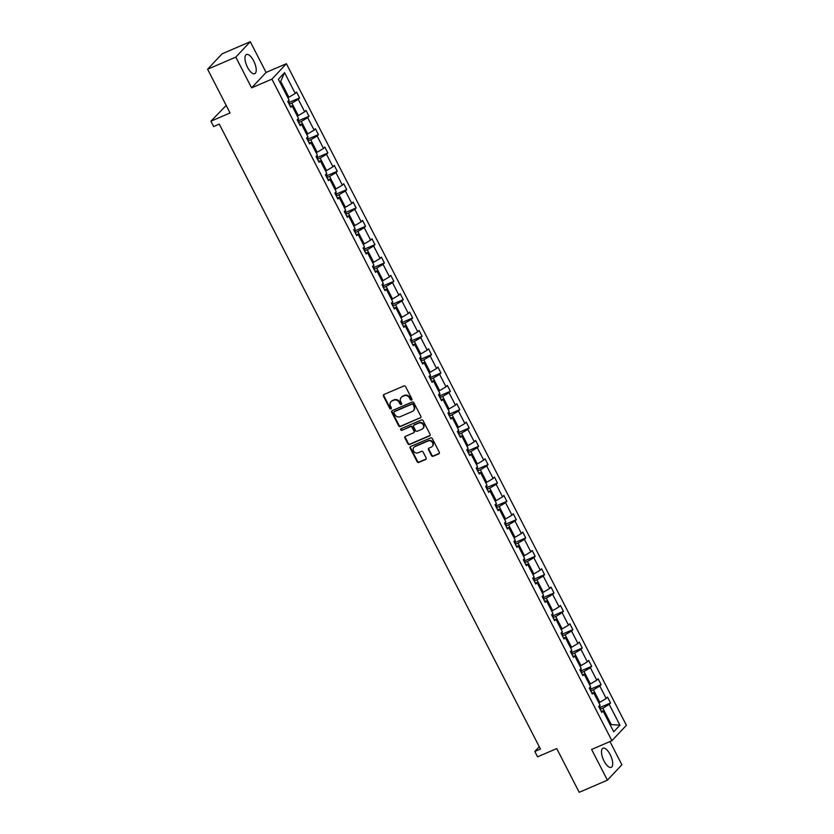 <?xml version="1.0" encoding="UTF-8"?>
<svg xmlns="http://www.w3.org/2000/svg" width="834" height="834" viewBox="0 0 834 834"><rect width="100%" height="100%" fill="white"/><g stroke="black" fill="none" stroke-linecap="round" stroke-linejoin="round"><path stroke-width="1.25" d="M411.516 400.028A0.917 0.834 -136.8 0 0 411.881 398.881L405.585 386.632A1.314 1.188 -136.8 0 0 403.885 385.954L383.953 394.513A1.314 1.188 -136.8 0 0 383.442 396.15L389.739 408.399A0.917 0.834 -136.8 0 0 391.188 408.702A0.917 0.834 -136.8 0 0 391.292 407.732L390.479 406.148A4.201 3.795 -136.8 0 1 392.116 400.935L393.784 400.226A4.201 3.795 -136.8 0 1 399.215 402.395L400.039 403.979A0.917 0.834 -136.8 0 0 401.477 404.271A0.917 0.834 -136.8 0 0 401.581 403.312L400.768 401.727A4.201 3.795 -136.8 0 1 402.415 396.515L404.073 395.796A4.201 3.795 -136.8 0 1 409.515 397.964L410.328 399.549A0.917 0.834 -136.8 0 0 411.516 400.028M401.456 397.13A4.201 3.795 -136.8 0 1 402.812 396.098L404.469 395.379A4.201 3.795 -136.8 0 1 409.911 397.547L410.724 399.132A0.917 0.834 -136.8 0 0 411.933 399.601M383.817 394.586A1.314 1.188 -136.8 0 0 383.828 395.733L390.135 407.982A0.917 0.834 -136.8 0 0 391.344 408.452M401.613 404.031A0.917 0.834 -136.8 0 0 401.634 404.031A0.917 0.834 -136.8 0 1 400.424 403.562L400.039 403.979M610.144 754.53A10.435 4.149 66.7 0 0 602.972 748.192A10.435 4.149 66.7 0 0 604.045 761.025A10.435 4.149 66.7 0 0 611.218 767.363A10.435 4.149 66.7 0 0 610.144 754.53M253.651 60.851A10.435 4.149 66.7 0 0 246.478 54.512A10.435 4.149 66.7 0 0 247.542 67.356A10.435 4.149 66.7 0 0 254.714 73.694A10.435 4.149 66.7 0 0 253.651 60.851M207.603 69.243L222.084 53.824L250.283 41.7L235.803 57.119L207.603 69.243L230.08 112.965L210.908 121.201L213.65 126.549L219.29 124.13L540.453 749.047L534.813 751.476L537.565 756.824L556.737 748.578L579.213 792.3L607.402 780.176L621.883 764.757L609.967 741.562M431.48 455.572A1.314 1.188 -136.8 0 0 433.18 456.25L438.778 453.842A1.314 1.188 -136.8 0 0 439.289 452.216L432.293 438.601A1.314 1.188 -136.8 0 0 430.594 437.923L410.662 446.492A1.314 1.188 -136.8 0 0 410.151 448.119L417.146 461.734A1.314 1.188 -136.8 0 0 418.845 462.411L425.601 459.503A1.314 1.188 -136.8 0 0 426.111 457.876L423.119 452.049A1.314 1.188 -136.8 0 0 421.42 451.371L418.074 452.81A3.513 3.18 -136.8 0 1 413.925 447.326A3.513 3.18 -136.8 0 1 414.894 446.638L428.019 440.998A3.513 3.18 -136.8 0 1 432.168 446.492A3.513 3.18 -136.8 0 1 431.188 447.17L428.999 448.108A1.314 1.188 -136.8 0 0 428.488 449.745L431.48 455.572L431.876 455.156A1.314 1.188 -136.8 0 0 433.576 455.833L439.164 453.425A1.314 1.188 -136.8 0 0 439.309 453.352M235.803 57.119L251.597 87.862L271.905 79.136L611.916 740.717L591.608 749.443L607.402 780.176M420.336 417.97A1.314 1.188 -136.8 0 0 420.847 416.333L413.852 402.718A1.314 1.188 -136.8 0 0 412.152 402.04L392.23 410.609A1.314 1.188 -136.8 0 0 391.709 412.236L398.704 425.851A1.314 1.188 -136.8 0 0 400.403 426.528L420.722 417.553A1.314 1.188 -136.8 0 0 420.868 417.48M423.067 420.659L430.073 434.274A1.314 1.188 -136.8 0 1 429.552 435.901L409.63 444.47A1.314 1.188 -136.8 0 1 407.93 443.792L404.928 437.965A1.314 1.188 -136.8 0 1 405.449 436.338L413.528 432.867A1.314 1.188 -136.8 0 0 414.039 431.23L412.059 427.373A1.314 1.188 -136.8 0 0 410.359 426.695L401.946 430.302A0.917 0.834 -136.8 0 1 400.862 428.874A0.917 0.834 -136.8 0 1 401.112 428.697L421.368 419.982A1.314 1.188 -136.8 0 1 423.067 420.659M601.106 711.152L603.045 710.975L601.731 712.372L598.708 706.492L600.021 705.095L593.62 692.637L592.307 694.034L589.294 688.154L590.597 686.757L584.196 674.299L582.883 675.696L579.87 669.827L581.173 668.43L574.772 655.972L573.458 657.369L570.446 651.49L571.759 650.093L565.348 637.635L564.045 639.032L561.021 633.152L562.335 631.755L555.924 619.297L554.62 620.694L551.597 614.814L552.911 613.417L546.51 600.96L545.196 602.356L542.173 596.487L543.487 595.09L537.086 582.632L535.772 584.019L532.749 578.15L534.062 576.753L527.661 564.295L526.348 565.692L523.325 559.812L524.638 558.415L518.237 545.957L516.924 547.354L513.9 541.474L515.214 540.078L508.813 527.62L507.499 529.017L504.487 523.147L505.79 521.75L499.389 509.293L498.075 510.679L495.062 504.81L496.376 503.413L489.965 490.955L488.661 492.352L485.638 486.472L486.952 485.075L480.54 472.617L479.237 474.014L476.214 468.135L477.528 466.738L471.127 454.28L469.813 455.677L466.79 449.807L468.103 448.411L461.702 435.953L460.389 437.339L457.366 431.47L458.679 430.073L452.278 417.615L450.965 419.012L447.941 413.132L449.255 411.735L442.854 399.277L441.54 400.674L438.517 394.795L439.831 393.398L433.43 380.94L432.116 382.337L429.103 376.468L430.407 375.071L424.006 362.613L422.692 363.999L419.679 358.13L420.993 356.733L414.581 344.275L413.278 345.672L410.255 339.792L411.569 338.396L405.157 325.938L403.854 327.335L400.831 321.455L402.144 320.058L395.743 307.6L394.43 308.997L391.407 303.117L392.72 301.731L386.319 289.262L385.006 290.659L381.982 284.79L383.296 283.393L376.895 270.935L375.581 272.332L372.558 266.453L373.872 265.056L367.471 252.598L366.157 253.995L363.134 248.115L364.448 246.718L358.047 234.26L356.733 235.657L353.72 229.777L355.023 228.391L348.622 215.923L347.309 217.32L344.296 211.45L345.599 210.053L339.198 197.595L337.895 198.992L334.872 193.113L336.185 191.716L329.774 179.258L328.471 180.655L325.448 174.775L326.761 173.378L320.36 160.92L319.047 162.317L316.023 156.438L317.337 155.051L310.936 142.583L309.623 143.98L306.599 138.11L307.913 136.713L301.512 124.256L300.198 125.653L297.175 119.773L298.489 118.376L292.088 105.918L290.774 107.315L287.751 101.435L289.064 100.038L278.379 79.24L284.561 72.652L295.246 93.46L296.56 92.063L299.583 97.932L298.27 99.329L304.671 111.787L305.984 110.39L309.007 116.27L307.694 117.667L314.095 130.125L315.408 128.728L318.432 134.608L317.118 136.005L323.519 148.462L324.833 147.065L327.856 152.945L326.542 154.332L332.943 166.8L334.257 165.403L337.27 171.272L335.966 172.669L342.367 185.127L343.681 183.73L346.694 189.61L345.391 191.007L351.792 203.465L353.095 202.068L356.118 207.947L354.804 209.344L361.216 221.802L362.519 220.405L365.542 226.285L364.229 227.672L370.63 240.14L371.943 238.743L374.966 244.612L373.653 246.009L380.054 258.467L381.367 257.07L384.391 262.95L383.077 264.347L389.478 276.805L390.792 275.408L393.815 281.287L392.501 282.684L398.902 295.142L400.216 293.745L403.239 299.625L401.925 301.011L408.326 313.48L409.64 312.083L412.653 317.952L411.35 319.349L417.751 331.807L419.064 330.41L422.077 336.29L420.774 337.687L427.175 350.144L428.478 348.748L431.501 354.627L430.188 356.024L436.599 368.482L437.902 367.085L440.925 372.965L439.612 374.362L446.013 386.82L447.326 385.423L450.35 391.292L449.036 392.689L455.437 405.147L456.751 403.75L459.774 409.63L458.46 411.026L464.861 423.484L466.175 422.087L469.198 427.967L467.884 429.364L474.285 441.822L475.599 440.425L478.622 446.305L477.309 447.702L483.71 460.159L485.023 458.763L488.036 464.632L486.733 466.029L493.134 478.487L494.447 477.09L497.46 482.969L496.157 484.366L502.558 496.824L503.861 495.427L506.884 501.307L505.571 502.704L511.982 515.162L513.285 513.765L516.309 519.645L514.995 521.042L521.396 533.499L522.709 532.102L525.733 537.972L524.419 539.369L530.82 551.827L532.134 550.43L535.157 556.309L533.843 557.706L540.244 570.164L541.558 568.767L544.581 574.647L543.268 576.044L549.669 588.502L550.982 587.105L554.005 592.984L552.692 594.381L559.093 606.839L560.406 605.442L563.419 611.312L562.116 612.709L568.517 625.166L569.831 623.769L572.843 629.649L571.54 631.046L577.941 643.504L579.255 642.107L582.268 647.987L580.954 649.384L587.365 661.842L588.668 660.445L591.692 666.324L590.378 667.721L596.779 680.179L598.093 678.782L601.116 684.651L599.802 686.048L606.203 698.506L607.517 697.109L610.54 702.989L609.227 704.386L619.923 725.194L613.73 731.772L603.045 710.975M271.905 79.136L286.385 63.707L626.397 725.299L611.916 740.717M590.743 690.99L593.422 689.843L599.823 702.301L598.812 702.739M599.823 702.301L606.203 698.506M593.422 689.843L599.802 686.048M591.681 692.814L593.62 692.637M581.319 672.652L583.998 671.506L590.399 683.963L589.388 684.401M590.399 683.963L596.779 680.179M583.998 671.506L590.378 667.721M582.257 674.477L584.196 674.299M571.895 654.325L574.574 653.168L580.985 665.626L579.964 666.064M580.985 665.626L587.365 661.842M574.574 653.168L580.954 649.384M572.833 656.149L574.772 655.972M562.481 635.988L565.15 634.83L571.561 647.288L570.539 647.726M571.561 647.288L577.941 643.504M565.15 634.83L571.54 631.046M563.419 637.812L565.348 637.635M553.057 617.65L555.736 616.503L562.137 628.961L561.115 629.399M562.137 628.961L568.517 625.166M555.736 616.503L562.116 612.709M553.995 619.474L555.924 619.297M543.632 599.312L546.312 598.166L552.713 610.624L551.691 611.061M552.713 610.624L559.093 606.839M546.312 598.166L552.692 594.381M544.571 601.137L546.51 600.96M534.208 580.975L536.888 579.828L543.288 592.286L542.267 592.724M543.288 592.286L549.669 588.502M536.888 579.828L543.268 576.044M535.147 582.81L537.086 582.632M524.784 562.648L527.463 561.49L533.864 573.948L532.853 574.386M533.864 573.948L540.244 570.164M527.463 561.49L533.843 557.706M525.722 564.472L527.661 564.295M515.36 544.31L518.039 543.163L524.44 555.621L523.429 556.059M524.44 555.621L530.82 551.827M518.039 543.163L524.419 539.369M516.298 546.134L518.237 545.957M505.936 525.973L508.615 524.826L515.016 537.284L514.005 537.721M515.016 537.284L521.396 533.499M508.615 524.826L514.995 521.042M506.874 527.797L508.813 527.62M496.511 507.635L499.191 506.488L505.602 518.946L504.58 519.384M505.602 518.946L511.982 515.162M499.191 506.488L505.571 502.704M497.45 509.47L499.389 509.293M487.098 489.308L489.767 488.151L496.178 500.608L495.156 501.046M496.178 500.608L502.558 496.824M489.767 488.151L496.157 484.366M488.036 491.132L489.965 490.955M477.673 470.97L480.353 469.823L486.754 482.281L485.732 482.719M486.754 482.281L493.134 478.487M480.353 469.823L486.733 466.029M478.612 472.795L480.54 472.617M468.249 452.633L470.929 451.486L477.329 463.944L476.308 464.382M477.329 463.944L483.71 460.159M470.929 451.486L477.309 447.702M469.188 454.457L471.127 454.28M458.825 434.295L461.504 433.148L467.905 445.606L466.884 446.044M467.905 445.606L474.285 441.822M461.504 433.148L467.884 429.364M459.763 436.13L461.702 435.953M449.401 415.968L452.08 414.811L458.481 427.269L457.47 427.706M458.481 427.269L464.861 423.484M452.08 414.811L458.46 411.026M450.339 417.792L452.278 417.615M439.977 397.63L442.656 396.484L449.057 408.941L448.046 409.369M449.057 408.941L455.437 405.147M442.656 396.484L449.036 392.689M440.915 399.455L442.854 399.277M430.553 379.293L433.232 378.146L439.633 390.604L438.621 391.042M439.633 390.604L446.013 386.82M433.232 378.146L439.612 374.362M431.491 381.117L433.43 380.94M421.128 360.955L423.808 359.808L430.219 372.266L429.197 372.704M430.219 372.266L436.599 368.482M423.808 359.808L430.188 356.024M422.067 362.79L424.006 362.613M411.704 342.628L414.383 341.471L420.795 353.929L419.773 354.367M420.795 353.929L427.175 350.144M414.383 341.471L420.774 337.687M412.653 344.452L414.581 344.275M402.29 324.29L404.97 323.133L411.37 335.602L410.349 336.029M411.37 335.602L417.751 331.807M404.97 323.133L411.35 319.349M403.229 326.115L405.157 325.938M392.866 305.953L395.545 304.806L401.946 317.264L400.925 317.702M401.946 317.264L408.326 313.48M395.545 304.806L401.925 301.011M393.804 307.777L395.743 307.6M383.442 287.615L386.121 286.469L392.522 298.926L391.5 299.364M392.522 298.926L398.902 295.142M386.121 286.469L392.501 282.684M384.38 289.45L386.319 289.262M374.018 269.288L376.697 268.131L383.098 280.589L382.087 281.027M383.098 280.589L389.478 276.805M376.697 268.131L383.077 264.347M374.956 271.113L376.895 270.935M364.594 250.951L367.273 249.793L373.674 262.262L372.662 262.689M373.674 262.262L380.054 258.467M367.273 249.793L373.653 246.009M365.532 252.775L367.471 252.598M355.169 232.613L357.849 231.466L364.249 243.924L363.238 244.362M364.249 243.924L370.63 240.14M357.849 231.466L364.229 227.672M356.108 234.437L358.047 234.26M345.745 214.275L348.424 213.129L354.825 225.587L353.814 226.024M354.825 225.587L361.216 221.802M348.424 213.129L354.804 209.344M346.683 216.11L348.622 215.923M336.321 195.948L339 194.791L345.412 207.249L344.39 207.687M345.412 207.249L351.792 203.465M339 194.791L345.391 191.007M337.27 197.773L339.198 197.595M326.907 177.611L329.586 176.454L335.987 188.922L334.966 189.349M335.987 188.922L342.367 185.127M329.586 176.454L335.966 172.669M327.845 179.435L329.774 179.258M317.483 159.273L320.162 158.126L326.563 170.584L325.541 171.022M326.563 170.584L332.943 166.8M320.162 158.126L326.542 154.332M318.421 161.098L320.36 160.92M308.059 140.936L310.738 139.789L317.139 152.247L316.117 152.685M317.139 152.247L323.519 148.462M310.738 139.789L317.118 136.005M308.997 142.77L310.936 142.583M298.635 122.608L301.314 121.451L307.715 133.909L306.703 134.347M307.715 133.909L314.095 130.125M301.314 121.451L307.694 117.667M299.573 124.433L301.512 124.256M289.21 104.271L291.89 103.114L298.291 115.582L297.279 116.009M298.291 115.582L304.671 111.787M291.89 103.114L298.27 99.329M290.149 106.095L292.088 105.918M284.561 72.652L280.714 81.378L288.866 97.244L287.855 97.682M288.866 97.244L295.246 93.46M226.202 105.428L210.908 121.201M251.597 87.862L266.077 72.433L250.283 41.7M266.077 72.433L286.385 63.707M539.264 746.732L534.813 751.476M610.196 724.892L610.999 724.037L602.846 708.17L600.167 709.327M609.988 724.475L619.923 725.194M280.714 81.378L279.911 82.232M602.846 708.17L609.227 704.386M289.429 102.301L299.583 97.932M298.843 120.638L309.007 116.27M308.267 138.976L318.432 134.608M317.691 157.303L327.856 152.945M327.116 175.64L337.27 171.272M336.54 193.978L346.694 189.61M345.964 212.316L356.118 207.947M355.388 230.643L365.542 226.285M364.812 248.98L374.966 244.612M374.226 267.318L384.391 262.95M383.65 285.655L393.815 281.287M393.075 303.983L403.239 299.625M402.499 322.32L412.653 317.952M411.923 340.658L422.077 336.29M421.347 358.995L431.501 354.627M430.771 377.322L440.925 372.965M440.196 395.66L450.35 391.292M449.609 413.998L459.774 409.63M459.034 432.335L469.198 427.967M468.458 450.662L478.622 446.305M477.882 469L488.036 464.632M487.306 487.337L497.46 482.969M496.73 505.675L506.884 501.307M506.155 524.002L516.309 519.645M515.579 542.34L525.733 537.972M524.993 560.677L535.157 556.309M534.417 579.015L544.581 574.647M543.841 597.342L554.005 592.984M553.265 615.68L563.419 611.312M562.689 634.017L572.843 629.649M572.114 652.355L582.268 647.987M581.538 670.682L591.692 666.324M590.962 689.02L601.116 684.651M600.376 707.357L610.54 702.989M391.156 401.55A4.201 3.795 -136.8 0 1 392.512 400.518L394.169 399.809A4.201 3.795 -136.8 0 1 399.611 401.978L400.424 403.562M392.084 410.682A1.314 1.188 -136.8 0 0 392.105 411.819L399.1 425.434A1.314 1.188 -136.8 0 0 400.8 426.111L420.722 417.553M412.955 404.657A0.917 0.834 -136.8 0 0 411.767 404.188L394.273 411.704A0.917 0.834 -136.8 0 0 393.909 412.84L394.774 414.519A4.201 3.795 -136.8 0 0 400.216 416.687L412.173 411.548A4.201 3.795 -136.8 0 0 413.81 406.335L413.351 404.24A0.917 0.834 -136.8 0 0 412.152 403.771L411.767 404.188M394.253 411.715A0.917 0.834 -136.8 0 1 394.659 411.287L412.152 403.771M413.518 410.516A4.201 3.795 -136.8 0 0 414.206 405.918L413.81 406.335M413.351 404.24L414.206 405.918M405.303 436.411A1.314 1.188 -136.8 0 0 405.324 437.548L408.316 443.375A1.314 1.188 -136.8 0 0 410.015 444.053L429.948 435.484A1.314 1.188 -136.8 0 0 430.083 435.411M414.06 432.377A1.314 1.188 -136.8 0 0 414.435 430.813L412.444 426.956A1.314 1.188 -136.8 0 0 410.745 426.278L401.946 430.302M401.091 428.697A0.917 0.834 -136.8 0 0 402.332 429.885M421.91 429.26A3.513 3.18 -136.8 0 0 422.942 424.35A3.513 3.18 -136.8 0 0 418.741 423.088L414.123 425.069A1.314 1.188 -136.8 0 0 413.601 426.706L415.593 430.563A1.314 1.188 -136.8 0 0 417.292 431.241L421.91 429.26M423.078 428.363A3.513 3.18 -136.8 0 0 419.137 422.671L418.741 423.088M413.977 425.142A1.314 1.188 -136.8 0 1 414.508 424.652L419.137 422.671M428.864 448.181A1.314 1.188 -136.8 0 0 428.884 449.328L431.876 455.156M432.346 446.273A3.513 3.18 -136.8 0 0 428.405 440.581L428.019 440.998M414.133 447.118A3.513 3.18 -136.8 0 1 415.29 446.221L428.405 440.581M410.526 446.565A1.314 1.188 -136.8 0 0 410.536 447.702L417.542 461.317A1.314 1.188 -136.8 0 0 419.241 461.994L425.986 459.086A1.314 1.188 -136.8 0 0 426.132 459.013M288.877 100.247L289.315 103.479A3.544 0.553 152.8 0 1 288.96 103.791M298.291 118.584L298.739 121.816A3.544 0.553 152.8 0 1 298.384 122.129M307.715 136.922L308.163 140.143A3.544 0.553 152.8 0 1 307.809 140.456M317.139 155.249L317.587 158.481A3.544 0.553 152.8 0 1 317.233 158.794M326.563 173.587L327.011 176.818A3.544 0.553 152.8 0 1 326.657 177.131M335.987 191.924L336.436 195.156A3.544 0.553 152.8 0 1 336.081 195.469M345.412 210.262L345.86 213.483A3.544 0.553 152.8 0 1 345.505 213.796M354.836 228.589L355.284 231.821A3.544 0.553 152.8 0 1 354.93 232.133M364.26 246.927L364.698 250.158A3.544 0.553 152.8 0 1 364.343 250.471M373.674 265.264L374.122 268.496A3.544 0.553 152.8 0 1 373.768 268.809M383.098 283.602L383.546 286.823A3.544 0.553 152.8 0 1 383.192 287.136M392.522 301.929L392.97 305.161A3.544 0.553 152.8 0 1 392.616 305.473M401.946 320.266L402.395 323.498A3.544 0.553 152.8 0 1 402.04 323.811M411.37 338.604L411.819 341.836A3.544 0.553 152.8 0 1 411.464 342.148M420.795 356.942L421.243 360.163A3.544 0.553 152.8 0 1 420.889 360.476M430.219 375.269L430.667 378.5A3.544 0.553 152.8 0 1 430.313 378.813M439.643 393.606L440.081 396.838A3.544 0.553 152.8 0 1 439.726 397.151M449.057 411.944L449.505 415.176A3.544 0.553 152.8 0 1 449.151 415.488M458.481 430.281L458.929 433.503A3.544 0.553 152.8 0 1 458.575 433.816M467.905 448.609L468.354 451.84A3.544 0.553 152.8 0 1 467.999 452.153M477.329 466.946L477.778 470.178A3.544 0.553 152.8 0 1 477.423 470.491M486.754 485.284L487.202 488.516A3.544 0.553 152.8 0 1 486.847 488.828M496.178 503.621L496.626 506.843A3.544 0.553 152.8 0 1 496.272 507.155M505.602 521.959L506.05 525.18A3.544 0.553 152.8 0 1 505.696 525.493M515.026 540.286L515.464 543.518A3.544 0.553 152.8 0 1 515.11 543.831M524.44 558.624L524.888 561.855A3.544 0.553 152.8 0 1 524.534 562.168M533.864 576.961L534.313 580.193A3.544 0.553 152.8 0 1 533.958 580.495M543.288 595.299L543.737 598.52A3.544 0.553 152.8 0 1 543.382 598.833M552.713 613.626L553.161 616.858A3.544 0.553 152.8 0 1 552.806 617.17M562.137 631.964L562.585 635.195A3.544 0.553 152.8 0 1 562.231 635.508M571.561 650.301L572.009 653.533A3.544 0.553 152.8 0 1 571.655 653.835M580.985 668.639L581.434 671.86A3.544 0.553 152.8 0 1 581.079 672.173M590.409 686.966L590.847 690.198A3.544 0.553 152.8 0 1 590.493 690.51M599.823 705.303L600.271 708.535A3.544 0.553 152.8 0 1 599.917 708.848M289.325 103.426L288.105 101.06M298.749 121.764L297.529 119.398M308.173 140.102L306.954 137.735M317.598 158.429L316.378 156.062M327.011 176.766L325.802 174.4M336.436 195.104L335.226 192.737M345.86 213.441L344.651 211.075M355.284 231.769L354.064 229.402M364.708 250.106L363.488 247.74M374.132 268.444L372.913 266.077M383.557 286.781L382.337 284.415M392.981 305.108L391.761 302.742M402.395 323.446L401.185 321.08M411.819 341.784L410.609 339.417M421.243 360.121L420.034 357.755M430.667 378.448L429.447 376.082M440.091 396.786L438.872 394.419M449.516 415.123L448.296 412.757M458.94 433.461L457.72 431.095M468.364 451.788L467.144 449.422M477.778 470.126L476.568 467.759M487.202 488.463L485.993 486.097M496.626 506.801L495.417 504.434M506.05 525.128L504.831 522.762M515.475 543.466L514.255 541.099M524.899 561.803L523.679 559.437M534.323 580.141L533.103 577.774M543.747 598.468L542.527 596.101M553.161 616.806L551.952 614.439M562.585 635.143L561.376 632.777M572.009 653.481L570.8 651.114M581.434 671.808L580.214 669.452M590.858 690.145L589.638 687.779M600.282 708.483L599.062 706.117"/></g></svg>
